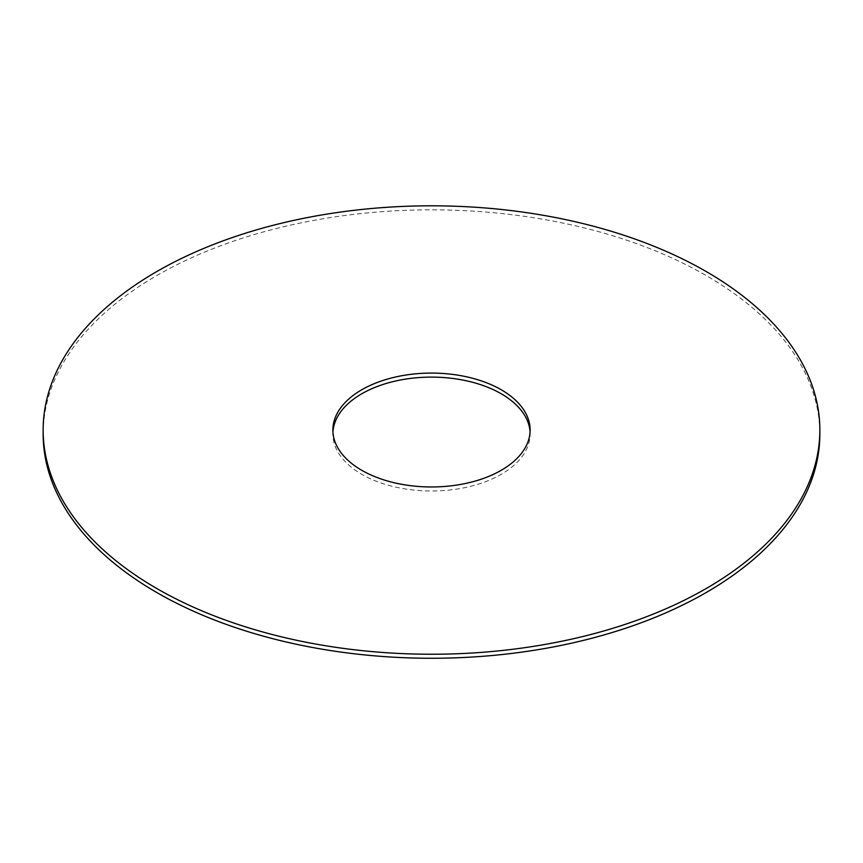 <?xml version="1.0" encoding="UTF-8"?>
<svg xmlns="http://www.w3.org/2000/svg" width="863" height="863" viewBox="0 0 863 863"><rect width="100%" height="100%" fill="white"/><g stroke="black" fill="none" stroke-linecap="round" stroke-linejoin="round"><path stroke-width="0.65" stroke-dasharray="4.32 3.24" d="M43.15 434.057A388.35 224.207 180 0 1 431.5 209.838A388.35 224.207 180 0 1 819.85 434.057M530.065 432.039A98.63 56.947 180 0 1 530.13 434.057A98.63 56.947 180 0 1 501.241 474.316A98.63 56.947 180 0 1 393.755 486.656A98.63 56.947 180 0 1 332.87 434.057A98.63 56.947 180 0 1 332.935 432.039M332.87 430.022L332.87 434.057M530.13 430.022L530.13 434.057"/><path stroke-width="1.29" d="M819.85 430.022L819.85 434.057A388.35 224.207 180 0 1 706.107 592.59A388.35 224.207 180 0 1 282.881 641.198A388.35 224.207 180 0 1 43.15 434.057L43.15 430.022A388.35 224.207 180 0 1 431.5 205.815A388.35 224.207 180 0 1 819.85 430.022A388.35 224.207 180 0 1 706.107 588.566A388.35 224.207 180 0 1 282.881 637.174A388.35 224.207 180 0 1 43.15 430.022M332.935 432.039A98.63 56.947 180 0 1 431.5 377.109A98.63 56.947 180 0 1 530.065 432.039M501.241 470.292A98.63 56.947 180 0 1 393.755 482.633A98.63 56.947 180 0 1 332.87 430.022A98.63 56.947 180 0 1 431.5 373.086A98.63 56.947 180 0 1 530.13 430.022A98.63 56.947 180 0 1 501.241 470.292"/></g></svg>
